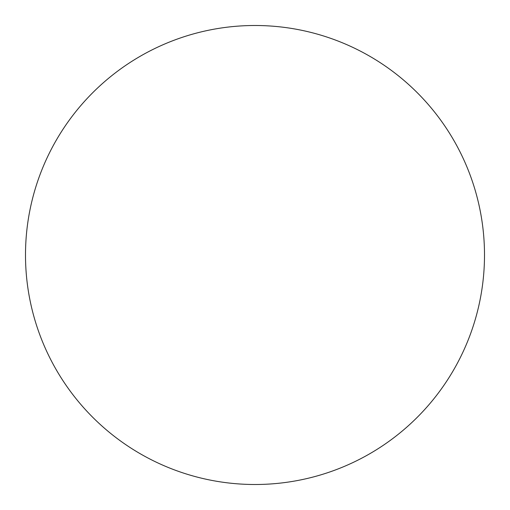 <?xml version="1.0" encoding="UTF-8"?>
<svg xmlns="http://www.w3.org/2000/svg" width="510" height="510" viewBox="0 0 510 510"><rect width="100%" height="100%" fill="white"/><g stroke="black" fill="none" stroke-linecap="round" stroke-linejoin="round"><path stroke-width="0.76" d="M484.5 255A229.5 229.5 0 0 0 140.25 56.247A229.5 229.5 0 0 0 140.25 453.753A229.5 229.5 0 0 0 484.5 255"/></g></svg>
